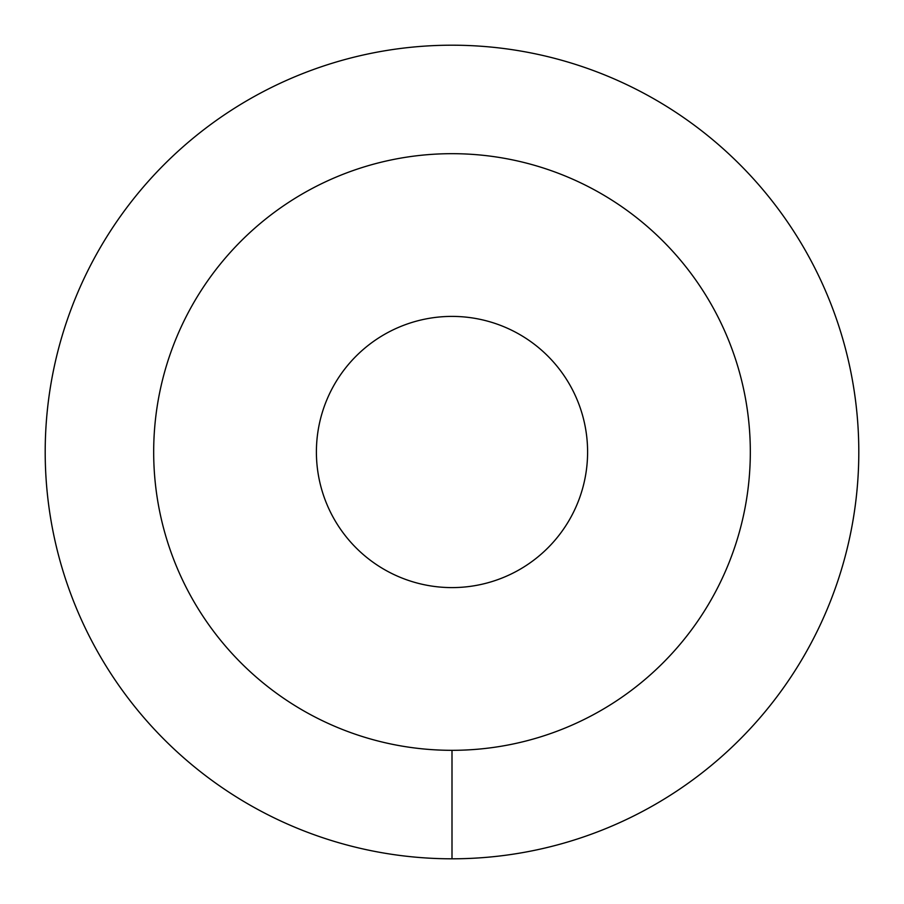<?xml version="1.0" encoding="UTF-8"?>
<svg xmlns="http://www.w3.org/2000/svg" width="904" height="904" viewBox="0 0 904 904"><rect width="100%" height="100%" fill="white"/><g stroke="black" fill="none" stroke-linecap="round" stroke-linejoin="round"><path stroke-width="1.36" d="M153.68 452A298.32 298.32 0 0 0 452 750.32A298.32 298.32 0 0 0 750.32 452A298.32 298.32 0 0 0 452 153.68A298.32 298.32 0 0 0 153.68 452M316.4 452A135.6 135.6 0 0 1 452 316.4A135.6 135.6 0 0 1 587.6 452A135.6 135.6 0 0 1 452 587.6A135.6 135.6 0 0 1 316.4 452M452 858.8A406.8 406.8 0 0 0 858.8 452A406.8 406.8 0 0 0 452 45.2A406.8 406.8 0 0 0 45.2 452A406.8 406.8 0 0 0 452 858.8L452 750.32A298.32 298.32 0 0 1 153.68 452A298.32 298.32 0 0 1 452 153.68A298.32 298.32 0 0 1 750.32 452A298.32 298.32 0 0 1 452 750.32"/></g></svg>

